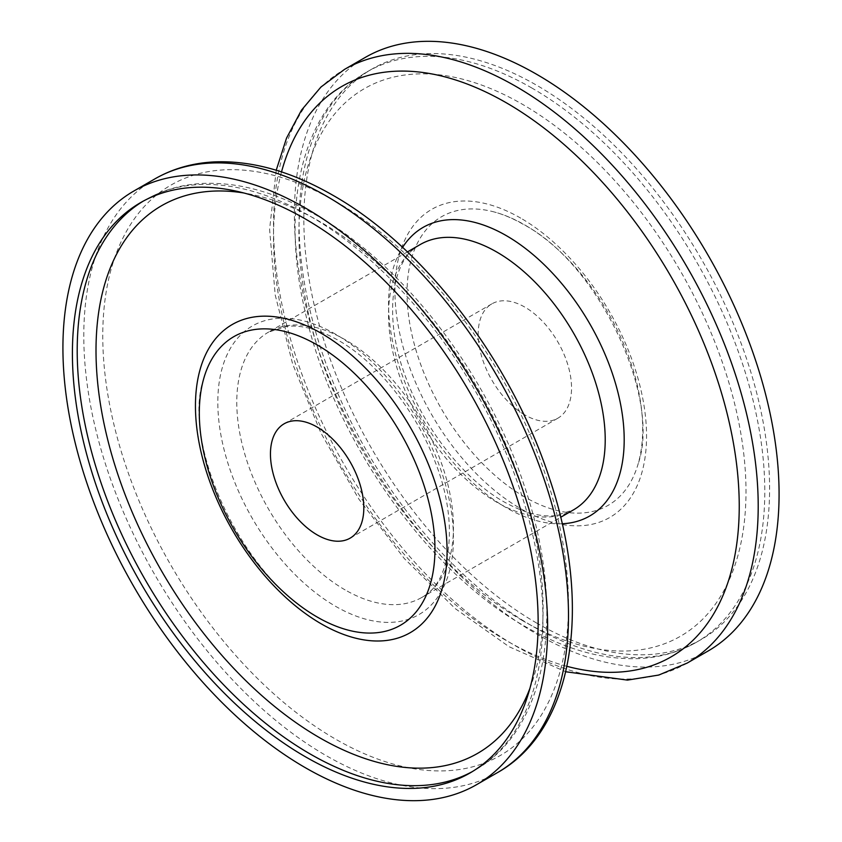 <?xml version="1.0" encoding="UTF-8"?>
<svg xmlns="http://www.w3.org/2000/svg" width="842" height="842" viewBox="0 0 842 842"><rect width="100%" height="100%" fill="white"/><g stroke="black" fill="none" stroke-linecap="round" stroke-linejoin="round"><path stroke-width="0.63" stroke-dasharray="4.21 3.16" d="M524.861 497.085A166.621 96.199 60 0 1 408.202 312.698A166.621 96.199 60 0 1 492.244 211.468A166.621 96.199 60 0 1 524.861 224.982A166.621 96.199 60 0 1 638.078 464.068A166.621 96.199 60 0 1 524.861 497.085M708.09 651.013A342.736 197.881 60 0 1 536.722 634.037A342.736 197.881 60 0 1 312.814 332.011A342.736 197.881 60 0 1 365.354 57.372M536.722 623.08A329.327 190.134 60 0 1 321.581 332.874A329.327 190.134 60 0 1 372.059 68.981A329.327 190.134 60 0 1 536.722 85.295A329.327 190.134 60 0 1 751.864 375.5A329.327 190.134 60 0 1 701.386 639.394A329.327 190.134 60 0 1 536.722 623.08M524.861 414.938A66.013 38.111 60 0 1 481.74 356.766A66.013 38.111 60 0 1 491.854 303.867A66.013 38.111 60 0 1 524.861 307.13A66.013 38.111 60 0 1 567.992 365.302A66.013 38.111 60 0 1 557.878 418.2A66.013 38.111 60 0 1 524.861 414.938M531.923 88.063A329.327 190.134 -120 0 0 367.27 71.759A329.327 190.134 -120 0 0 316.781 335.642A329.327 190.134 -120 0 0 531.923 625.848A329.327 190.134 -120 0 0 696.587 642.162A329.327 190.134 -120 0 0 747.064 378.268A329.327 190.134 -120 0 0 531.923 88.063M522.44 620.565A316.139 182.525 60 0 1 298.899 233.371A316.139 182.525 60 0 1 522.44 104.303A316.139 182.525 60 0 1 745.991 491.496A316.139 182.525 60 0 1 522.44 620.565M529.902 688.398A316.139 182.525 -120 0 0 319.56 221.435A316.139 182.525 -120 0 0 243.875 192.986M143.035 201.259A329.327 190.134 60 0 1 145.413 199.838A329.327 190.134 60 0 1 310.077 216.152A329.327 190.134 60 0 1 525.219 506.358A329.327 190.134 60 0 1 474.73 770.241A329.327 190.134 60 0 1 472.32 771.598M281.523 171.926A329.327 190.134 -120 0 0 506.368 640.604A329.327 190.134 -120 0 0 566.971 666.327M687.219 663.054A342.736 197.881 60 0 1 515.851 646.077A342.736 197.881 60 0 1 291.953 344.062A342.736 197.881 60 0 1 344.483 69.412M335.632 201.396A329.327 190.134 60 0 1 568.497 604.735A329.327 190.134 60 0 1 335.632 739.181A329.327 190.134 60 0 1 102.766 335.842A329.327 190.134 60 0 1 335.632 201.396M154.781 178.946A342.736 197.881 -120 0 0 102.24 453.585A342.736 197.881 -120 0 0 326.149 755.611A342.736 197.881 -120 0 0 497.517 772.588M420.284 244.506A153.212 88.452 -120 0 0 396.793 367.27A153.212 88.452 -120 0 0 496.885 502.285A153.212 88.452 -120 0 0 573.486 509.873L555.499 515.578C540.511 517.272 523.219 512.62 503.59 501.622C465.058 479.908 425.894 431.146 406.844 380.121C381.868 317.276 391.898 258.22 420.284 244.506M562.151 523.756A166.621 96.199 60 0 1 506.368 507.758A166.621 96.199 60 0 1 402.592 247.39M345.115 589.905A153.212 88.452 60 0 1 245.033 454.901A153.212 88.452 60 0 1 268.514 332.127A153.212 88.452 60 0 1 345.115 339.715A153.212 88.452 60 0 1 445.207 474.73A153.212 88.452 60 0 1 421.716 597.494A153.212 88.452 60 0 1 345.115 589.905M335.632 334.242A166.621 96.199 -120 0 0 217.815 402.265A166.621 96.199 -120 0 0 335.632 606.335A166.621 96.199 -120 0 0 453.449 538.312A166.621 96.199 -120 0 0 335.632 334.242M520.735 218.141A177.925 102.724 -120 0 0 394.919 290.774A177.925 102.724 -120 0 0 520.735 508.694A177.925 102.724 -120 0 0 646.551 436.061A177.925 102.724 -120 0 0 520.735 218.141M372.059 68.981L367.27 71.759C302.615 108.323 280.123 204.343 304.93 310.74C332.137 436.293 425.431 570.487 525.219 626.511C564.919 649.403 603.009 660.086 639.478 658.56C660.37 657.476 679.399 652.013 696.587 642.162L701.386 639.394M469.941 773.019L474.73 770.241C548.816 728.719 566.498 609.44 524.534 486.487C488.044 374.574 404.455 265.114 316.781 215.489C277.018 192.555 238.886 181.883 202.364 183.451C181.535 184.545 162.559 190.008 145.413 199.838L140.614 202.606M276.229 170.242L269.587 229.319L275.197 294.911L292.637 363.954L320.981 433.135L358.839 499.074L404.318 558.541L455.217 608.587L509.147 646.751L565.771 671.758M407.423 251.926L268.514 332.127L286.501 326.422C301.489 324.728 318.781 329.38 338.41 340.378C376.942 362.092 416.106 410.854 435.156 461.879C460.132 524.724 450.102 583.78 421.716 597.494L560.635 517.293M492.244 211.468C502.221 213.9 512.652 218.236 523.514 224.467C598.799 263.778 661.654 398.213 638.078 464.068M203.922 377.932C180.346 443.787 243.201 578.222 318.487 617.533C329.348 623.764 339.779 628.1 349.756 630.532M284.122 423.8L491.854 303.867M350.146 538.133L557.878 418.2"/><path stroke-width="1.26" d="M317.139 617.018A166.621 96.199 60 0 1 203.922 377.932A166.621 96.199 60 0 1 317.139 344.915A166.621 96.199 60 0 1 433.798 529.302A166.621 96.199 60 0 1 349.756 630.532A166.621 96.199 60 0 1 317.139 617.018M305.278 756.705A329.327 190.134 60 0 1 90.136 466.5A329.327 190.134 60 0 1 140.614 202.606A329.327 190.134 60 0 1 305.278 218.92A329.327 190.134 60 0 1 520.419 509.126A329.327 190.134 60 0 1 469.941 773.019A329.327 190.134 60 0 1 305.278 756.705M305.278 207.963A342.736 197.881 60 0 1 529.186 509.989A342.736 197.881 60 0 1 476.646 784.628A342.736 197.881 60 0 1 305.278 767.662A342.736 197.881 60 0 1 81.369 465.637A342.736 197.881 60 0 1 133.91 190.987A342.736 197.881 60 0 1 305.278 207.963M536.722 74.338A342.736 197.881 60 0 1 760.631 376.363A342.736 197.881 60 0 1 708.09 651.013L687.219 663.054A342.736 197.881 60 0 0 739.76 388.415A342.736 197.881 60 0 0 515.851 86.389A342.736 197.881 60 0 0 344.483 69.412L365.354 57.372A342.736 197.881 60 0 1 536.722 74.338M317.139 534.87A66.013 38.111 60 0 1 274.008 476.698A66.013 38.111 60 0 1 284.122 423.8A66.013 38.111 60 0 1 317.139 427.062A66.013 38.111 60 0 1 360.26 485.234A66.013 38.111 60 0 1 350.146 538.133A66.013 38.111 60 0 1 317.139 534.87M243.875 192.986A316.139 182.525 -120 0 0 99.335 396.782A316.139 182.525 -120 0 0 319.56 737.697A316.139 182.525 -120 0 0 529.902 688.398M472.32 771.598A329.327 190.134 60 0 1 310.077 753.937A329.327 190.134 60 0 1 95.588 465.921A329.327 190.134 60 0 1 143.035 201.259M566.971 666.327A329.327 190.134 -120 0 0 737.224 469.699A329.327 190.134 -120 0 0 506.368 102.819A329.327 190.134 -120 0 0 281.523 171.926M154.781 178.946C172.747 168.642 192.66 162.959 214.531 161.896C252.284 160.422 291.721 171.547 332.853 195.249C424.147 246.927 511.252 361.007 549.216 477.582C592.852 605.545 574.381 729.53 497.517 772.588A342.736 197.881 -120 0 0 550.047 497.938A342.736 197.881 -120 0 0 326.149 195.923A342.736 197.881 -120 0 0 154.781 178.946L133.91 190.987M560.635 517.293L573.486 509.873A153.212 88.452 -120 0 0 596.967 387.099A153.212 88.452 -120 0 0 496.885 252.095A153.212 88.452 -120 0 0 420.284 244.506L407.423 251.926M402.592 247.39A166.621 96.199 60 0 1 506.368 235.665A166.621 96.199 60 0 1 620.628 404.465A166.621 96.199 60 0 1 562.151 523.756M321.265 623.859A177.925 102.724 60 0 1 195.449 405.939A177.925 102.724 60 0 1 321.265 333.306A177.925 102.724 60 0 1 447.081 551.226A177.925 102.724 60 0 1 321.265 623.859M565.771 671.758L627.469 680.104L658.812 675.042L687.219 663.054M476.646 784.628L497.517 772.588M276.229 170.242L286.522 138.109L301.489 110.155L320.928 87.042L344.483 69.412"/></g></svg>
